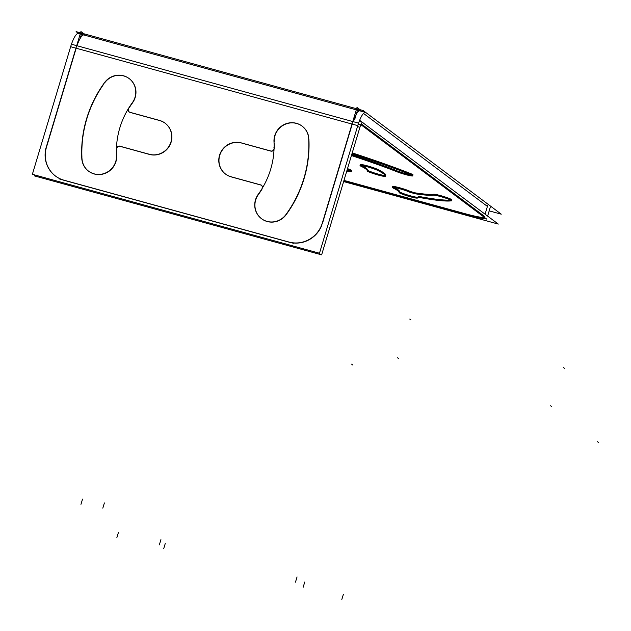 <?xml version="1.0" encoding="UTF-8"?>
<svg xmlns="http://www.w3.org/2000/svg" width="631" height="631" viewBox="0 0 631 631"><rect width="100%" height="100%" fill="white"/><g stroke="black" fill="none" stroke-linecap="round" stroke-linejoin="round"><path stroke-width="0.95" d="M485.089 214.169L487.416 206.408L363.495 113.406L487.416 206.408L485.089 214.169L487.684 205.517M396.994 170.78A124.118 11.468 -163.3 0 0 351.704 154.65A124.118 11.468 -163.3 0 1 396.994 170.78M413.084 174.976A9.568 0.883 -163.3 0 0 411.262 173.856A9.568 0.883 -163.3 0 1 410.016 174.724A9.568 0.883 -163.3 0 1 397.617 171.025A9.568 0.883 -163.3 0 0 411.578 175.008M410.229 173.43A143.245 13.235 -163.3 0 0 352.224 152.899A143.245 13.235 -163.3 0 1 410.229 173.43M343.974 180.403L463.675 213.302L343.974 180.403M464.55 213.546A27.33 2.524 -163.3 0 0 484.474 217.45A27.33 2.524 -163.3 0 1 464.55 213.546M484.442 216.315L361.271 123.873L484.442 216.315M361.342 165.385A9.568 0.883 -163.3 0 1 364.868 165.212A9.568 0.883 -163.3 0 1 377.18 169.171A9.568 0.883 -163.3 0 0 367.005 165.756A9.568 0.883 -163.3 0 0 360.309 164.628M385.707 175.442A75.42 6.965 -163.3 0 0 385.746 175.347A75.42 6.965 -163.3 0 0 377.598 169.368A75.42 6.965 -163.3 0 1 385.707 175.442M367.416 170.054A9.568 0.883 -163.3 0 0 375.682 173.351A9.568 0.883 -163.3 0 0 385.367 175.56A9.568 0.883 -163.3 0 1 375.682 173.351A9.568 0.883 -163.3 0 1 367.416 170.054M367.392 169.928A56.293 5.198 -163.3 0 0 367.423 169.849A56.293 5.198 -163.3 0 0 361.792 165.606A56.293 5.198 -163.3 0 1 367.392 169.928M351.814 170.717A9.568 0.883 -163.3 0 0 347.507 168.627A9.568 0.883 -163.3 0 1 347.074 170.086A9.568 0.883 -163.3 0 0 350.308 170.749M399.439 191.729A9.568 0.883 -163.3 0 0 407.681 195.018A9.568 0.883 -163.3 0 0 417.375 197.235A9.568 0.883 -163.3 0 1 407.681 195.018A9.568 0.883 -163.3 0 1 399.439 191.729M399.415 191.603A53.288 4.922 -163.3 0 0 399.439 191.532A53.288 4.922 -163.3 0 0 394.138 187.525A53.288 4.922 -163.3 0 1 399.415 191.603M409.929 191.28A9.568 0.883 -163.3 0 0 399.746 187.786A9.568 0.883 -163.3 0 0 392.656 186.547A9.568 0.883 -163.3 0 0 393.689 187.304A9.568 0.883 -163.3 0 1 397.569 187.218A9.568 0.883 -163.3 0 1 409.929 191.28M410.205 191.414L414.662 192.778L410.205 191.414M415.048 192.834A124.118 11.468 -163.3 0 0 433.686 194.245A124.118 11.468 -163.3 0 1 415.048 192.834M451.512 199.972A9.568 0.883 -163.3 0 0 451.764 199.853A9.568 0.883 -163.3 0 0 444.177 196.667A9.568 0.883 -163.3 0 0 433.899 194.23A9.568 0.883 -163.3 0 1 445.107 196.967A9.568 0.883 -163.3 0 1 451.512 199.972M418.321 196.312A143.245 13.235 -163.3 0 0 450.605 200.059A143.245 13.235 -163.3 0 1 418.321 196.312M356.286 109.841L83.923 34.973A16.398 3.975 105.4 0 0 76.974 45.74A16.398 3.975 105.4 0 1 84.27 35.139M359.993 110.859A16.398 3.975 105.4 0 0 353.044 121.633A16.398 3.975 105.4 0 1 360.34 111.032M270.809 151.101A2.729 2.642 -53.1 0 0 274.028 149.531A2.729 2.642 -53.1 0 1 270.809 151.101L242.383 143.284L270.809 151.101M55.615 176.144A27.33 26.392 -53.1 0 0 64.204 180.348A27.33 26.392 -53.1 0 1 46.457 147.26A27.33 26.392 -53.1 0 0 55.52 176.073M76.17 48.224L46.726 146.36L76.17 48.224L352.027 124.055L76.17 48.224M352.248 124.118L322.536 223.153L352.248 124.118M289.148 242.186A27.33 26.392 -53.1 0 0 321.873 225.086A27.33 26.392 -53.1 0 1 289.148 242.186L64.204 180.348L289.148 242.186M129.379 112.042A2.729 2.642 -53.1 0 0 129.615 112.192A2.729 2.642 -53.1 0 1 128.763 108.493A2.729 2.642 -53.1 0 0 129.284 111.963M129.252 107.696A80.61 77.85 126.9 0 1 132.471 102.948A80.61 77.85 126.9 0 0 129.252 107.696M129.26 78.654A17.763 17.155 126.9 0 1 133.102 102.017A17.763 17.155 126.9 0 0 128.606 78.189A17.763 17.155 126.9 0 0 104.722 82.771A17.763 17.155 126.9 0 1 129.158 78.583M81.935 157.419A116.136 112.16 126.9 0 1 104.068 83.678A116.136 112.16 126.9 0 0 81.935 157.419M88.585 171.175A17.763 17.155 126.9 0 1 81.991 158.539A17.763 17.155 126.9 0 0 99.714 174.558A17.763 17.155 126.9 0 0 116.711 156.614A17.763 17.155 126.9 0 1 106.907 172.571A17.763 17.155 126.9 0 1 88.679 171.246M116.601 149.752A80.61 77.85 126.9 0 0 116.696 155.534A80.61 77.85 126.9 0 1 116.601 149.823M120.071 146.337A2.729 2.642 -53.1 0 0 116.625 148.955A2.729 2.642 -53.1 0 1 120.071 146.337M120.505 146.455L149.46 154.421L120.505 146.455M165.204 123.274A17.763 17.155 126.9 0 1 170.157 144.641A17.763 17.155 126.9 0 1 150.288 154.627A17.763 17.155 126.9 0 0 171.277 141.628A17.763 17.155 126.9 0 0 159.627 120.537A17.763 17.155 126.9 0 1 165.109 123.203M158.499 120.229L130.238 112.46L158.499 120.229M225.582 174.101A17.763 17.155 126.9 0 1 220.953 152.355A17.763 17.155 126.9 0 1 241.421 143.024A17.763 17.155 126.9 0 0 219.88 154.918A17.763 17.155 126.9 0 0 230.323 176.617A17.763 17.155 126.9 0 1 225.677 174.172M231.261 176.901L259.775 184.741L231.261 176.901M261.408 185.333A2.729 2.642 -53.1 0 0 260.642 184.986A2.729 2.642 -53.1 0 1 262.512 187.833A2.729 2.642 -53.1 0 0 261.502 185.404M262.125 188.953A80.61 77.85 126.9 0 1 259.065 193.591A80.61 77.85 126.9 0 0 262.125 188.953M261.534 218.712A17.763 17.155 126.9 0 1 258.418 194.498A17.763 17.155 126.9 0 0 261.21 218.46A17.763 17.155 126.9 0 0 285.149 215.936A17.763 17.155 126.9 0 1 261.628 218.791M308.898 138.899A116.136 112.16 126.9 0 1 286.166 214.666A116.136 112.16 126.9 0 0 308.898 138.899M302.21 126.2A17.763 17.155 126.9 0 1 308.733 137.25A17.763 17.155 126.9 0 0 289.818 123.013A17.763 17.155 126.9 0 0 274.193 141.904A17.763 17.155 126.9 0 1 283.445 125.159A17.763 17.155 126.9 0 1 302.107 126.121M274.24 142.969A80.61 77.85 126.9 0 1 274.264 148.49A80.61 77.85 126.9 0 0 274.24 142.969M78.583 33.506L76.091 31.629L363.204 110.559L501.266 214.177L489.191 210.864M351.435 155.541A124.118 11.468 16.7 0 1 398.248 172.271M409.282 174.061A9.568 0.883 16.7 0 1 412.816 175.868A9.568 0.883 16.7 0 1 406.743 174.905A9.568 0.883 16.7 0 1 396.733 171.664M351.964 153.79A143.245 13.235 16.7 0 1 411.002 174.732M359.631 120.3L498.293 224.084L343.627 181.57M360.656 166.071A56.293 5.198 16.7 0 1 367.155 170.741A56.293 5.198 16.7 0 1 367.076 170.898M385.431 176.246A9.568 0.883 16.7 0 1 385.438 176.325A9.568 0.883 16.7 0 1 376.029 174.424A9.568 0.883 16.7 0 1 367.116 170.827A9.568 0.883 16.7 0 1 367.203 170.756M376.912 170.054A75.42 6.965 16.7 0 1 385.478 176.238A75.42 6.965 16.7 0 1 385.391 176.42M361.524 166.489A9.568 0.883 16.7 0 1 360.041 165.519A9.568 0.883 16.7 0 1 367.589 166.884A9.568 0.883 16.7 0 1 377.709 170.449M347.413 171.127A75.42 6.965 16.7 0 1 346.805 170.985A9.568 0.883 16.7 0 0 351.546 171.608A9.568 0.883 16.7 0 0 347.239 169.518M418.763 197.361L417.564 197.345M451.567 200.824A143.245 13.235 16.7 0 1 417.075 197.022M433.252 195.176A9.568 0.883 16.7 0 1 443.088 197.306A9.568 0.883 16.7 0 1 451.496 200.753A9.568 0.883 16.7 0 1 450.991 200.879M433.631 195.113A124.118 11.468 16.7 0 1 413.857 193.583M409.677 192.147L414.788 193.701M393.87 188.409A9.568 0.883 16.7 0 1 392.387 187.439A9.568 0.883 16.7 0 1 399.928 188.803A9.568 0.883 16.7 0 1 410.047 192.368M392.995 187.991A53.288 4.922 16.7 0 1 399.171 192.423A53.288 4.922 16.7 0 1 399.1 192.573M417.454 197.929A9.568 0.883 16.7 0 1 417.462 198.008A9.568 0.883 16.7 0 1 408.044 196.107A9.568 0.883 16.7 0 1 399.139 192.51A9.568 0.883 16.7 0 1 399.226 192.431M417.28 197.085A72.415 6.689 16.7 0 1 417.493 197.921A72.415 6.689 16.7 0 1 417.414 198.095M80.153 38.467L81.991 32.347L83.907 33.782L80.934 31.55L75.712 48.973M84.507 35.131L84.728 34.397M357.501 126.531L357.501 126.531A16.398 3.975 105.4 0 1 365.515 112.381A16.398 3.975 105.4 0 1 366.051 112.72L364.884 112.405M365.515 112.381L78.402 33.451A16.398 3.975 105.4 0 0 70.388 47.601M360.585 111.024L360.798 110.291M351.782 124.867L357.012 107.444L359.985 109.676L358.069 108.232L354.559 119.922M487.629 216.078L490.224 207.425M486.714 219.115L360.877 124.662M463.406 214.193A27.33 2.524 -163.3 0 0 484.789 218.034A27.33 2.524 -163.3 0 0 483.969 217.056M343.706 181.294L468.786 215.676M359.654 128.148L359.67 128.156A6.01 1.459 105.4 0 1 362.762 122.39A6.01 1.459 105.4 0 1 363.062 122.674L362.368 122.477M34.808 174.976L34.524 175.923L321.636 254.853L360.672 124.749L358.25 124.086M273.941 147.433A2.729 2.642 126.9 0 1 269.8 150.572M358.518 123.132L71.398 44.202L32.37 174.306L319.483 253.236L358.518 123.132M271.488 151.195L240.356 142.638M242.265 143.198A17.763 17.155 -53.1 0 0 220.984 151.771A17.763 17.155 -53.1 0 0 225.488 174.022A17.763 17.155 -53.1 0 0 232.121 177.011M230.189 176.522L261.329 185.08M259.546 184.749A2.729 2.642 126.9 0 1 261.321 189.513M257.551 195.255A80.61 77.85 -53.1 0 0 273.933 140.65A80.61 77.85 -53.1 0 1 257.551 195.255M308.725 139.853A17.763 17.155 -53.1 0 0 302.012 126.05A17.763 17.155 -53.1 0 0 282.83 125.261A17.763 17.155 -53.1 0 0 274.091 142.851M285.007 215.826A116.136 112.16 -53.1 0 0 308.606 137.164M258.907 193.472A17.763 17.155 -53.1 0 0 261.431 218.641A17.763 17.155 -53.1 0 0 286.6 213.601M130.948 112.397A2.729 2.642 126.9 0 1 129.174 107.641M160.306 120.631L129.174 112.073M148.23 153.948A17.763 17.155 -53.1 0 0 169.51 145.382A17.763 17.155 -53.1 0 0 165.014 123.124A17.763 17.155 -53.1 0 0 158.381 120.135M119.007 145.95L150.139 154.516M116.554 149.713A2.729 2.642 126.9 0 1 120.695 146.581M132.944 101.891A80.61 77.85 -53.1 0 0 116.561 156.496A80.61 77.85 -53.1 0 1 132.944 101.891M131.595 103.681A17.763 17.155 -53.1 0 0 129.063 78.504A17.763 17.155 -53.1 0 0 103.894 83.552M105.487 81.32A116.136 112.16 -53.1 0 0 81.888 159.99M81.77 157.293A17.763 17.155 -53.1 0 0 88.482 171.096A17.763 17.155 -53.1 0 0 107.664 171.884A17.763 17.155 -53.1 0 0 116.404 154.295M64.89 180.434A27.33 26.392 126.9 0 1 55.425 176.002A27.33 26.392 126.9 0 1 46.544 146.226M293.454 243.282L59.511 178.967M322.591 222.112A27.33 26.392 126.9 0 1 288.083 241.791M352.642 121.988L321.747 224.991M76.572 46.102L45.669 149.097M303.18 587.224L304.741 582.011M295.482 582.153L297.043 576.939M163.689 548.749L165.251 543.536M159.351 544.853L160.913 539.639M80.957 504.343L82.527 499.129M102.821 508.136L104.391 502.923M116.877 537.612L118.439 532.398M357.769 125.632L70.648 46.71M341.828 599.45L343.39 594.236M359.922 127.257L357.485 126.579M564.745 368.528L563.609 367.676M551.754 406.672L550.618 405.82M410.907 319.925L409.771 319.073M398.713 358.668L397.577 357.816M352.729 364.978L351.593 364.126M598.63 442.544L597.494 441.692M362.762 122.39L359.197 121.412"/></g></svg>
